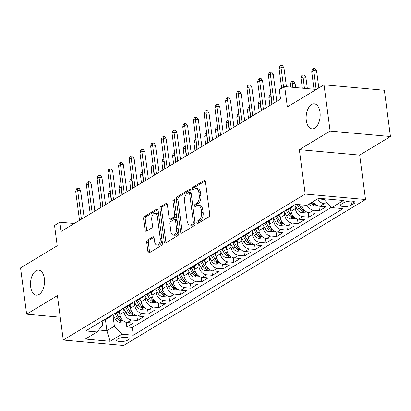 <?xml version="1.0" encoding="UTF-8"?>
<svg xmlns="http://www.w3.org/2000/svg" width="411" height="411" viewBox="0 0 411 411"><rect width="100%" height="100%" fill="white"/><g stroke="black" fill="none" stroke-linecap="round" stroke-linejoin="round"><path stroke-width="0.62" d="M196.874 222.716A1.351 0.745 -84.8 0 0 197.491 223.615A1.351 0.745 -84.8 0 0 197.778 223.543L208.942 216.808A1.932 1.069 -84.8 0 0 209.754 214.357L205.449 181.652A1.932 1.069 -84.8 0 0 204.57 180.367A1.932 1.069 -84.8 0 0 204.159 180.47L192.995 187.205A1.351 0.745 -84.8 0 0 192.425 188.921A1.351 0.745 -84.8 0 0 193.042 189.825A1.351 0.745 -84.8 0 0 193.329 189.748L194.773 188.88A6.175 3.416 -84.8 0 1 196.093 188.541A6.175 3.416 -84.8 0 1 198.903 192.661L199.258 195.389A6.175 3.416 -84.8 0 1 196.664 203.229L195.22 204.103A1.351 0.745 -84.8 0 0 194.65 205.819A1.351 0.745 -84.8 0 0 195.266 206.718A1.351 0.745 -84.8 0 0 195.554 206.646L196.997 205.772A6.175 3.416 -84.8 0 1 198.318 205.438A6.175 3.416 -84.8 0 1 201.128 209.559L201.482 212.287A6.175 3.416 -84.8 0 1 198.888 220.126L197.444 221A1.351 0.745 -84.8 0 0 196.874 222.716M198.318 205.438L199.952 205.587A6.175 3.416 -84.8 0 1 202.757 209.708L203.116 212.43A6.175 3.416 -84.8 0 1 200.517 220.275L199.073 221.144A1.351 0.745 -84.8 0 0 198.508 222.86A1.351 0.745 -84.8 0 0 198.549 223.075M205.248 180.943L194.624 187.354A1.351 0.745 -84.8 0 0 194.059 189.07A1.351 0.745 -84.8 0 0 194.1 189.286M196.093 188.541L197.727 188.69A6.175 3.416 -84.8 0 1 200.532 192.81L200.892 195.538A6.175 3.416 -84.8 0 1 198.292 203.378L196.848 204.252A1.351 0.745 -84.8 0 0 196.283 205.968A1.351 0.745 -84.8 0 0 196.324 206.183M44.362 278.514A12.582 6.961 -84.8 0 0 38.644 270.119A12.582 6.961 -84.8 0 0 30.661 286.78A12.582 6.961 -84.8 0 0 36.379 295.18A12.582 6.961 -84.8 0 0 44.362 278.514M319.999 112.203A12.582 6.961 -84.8 0 0 314.281 103.808A12.582 6.961 -84.8 0 0 306.298 120.474A12.582 6.961 -84.8 0 0 312.016 128.869A12.582 6.961 -84.8 0 0 319.999 112.203M128.088 339.954A6.288 1.973 172.5 0 0 129.111 338.659A6.288 1.973 172.5 0 0 124.533 337.369A6.288 1.973 172.5 0 0 117.654 339.008A6.288 1.973 172.5 0 0 116.637 340.303A6.288 1.973 172.5 0 0 121.209 341.592A6.288 1.973 172.5 0 0 128.088 339.954M147.523 240.039A1.932 1.069 -84.8 0 0 146.712 242.49L147.919 251.666A1.932 1.069 -84.8 0 0 148.797 252.95A1.932 1.069 -84.8 0 0 149.208 252.847L161.605 245.367A1.932 1.069 -84.8 0 0 162.417 242.916L158.112 210.211A1.932 1.069 -84.8 0 0 157.238 208.927A1.932 1.069 -84.8 0 0 156.822 209.029L144.425 216.51A1.932 1.069 -84.8 0 0 143.614 218.96L145.073 230.047A1.932 1.069 -84.8 0 0 145.951 231.331A1.932 1.069 -84.8 0 0 146.362 231.229L151.669 228.028A1.932 1.069 -84.8 0 0 152.481 225.577L151.757 220.08A5.163 2.856 -84.8 0 1 155.034 213.242A5.163 2.856 -84.8 0 1 157.377 216.689L160.213 238.216A5.163 2.856 -84.8 0 1 156.935 245.054A5.163 2.856 -84.8 0 1 154.593 241.606L154.12 238.02A1.932 1.069 -84.8 0 0 153.241 236.731A1.932 1.069 -84.8 0 0 152.83 236.839L147.523 240.039L149.152 240.188A1.932 1.069 -84.8 0 0 148.34 242.639L149.547 251.809A1.932 1.069 -84.8 0 0 149.748 252.518M330.11 131.078L299.336 149.645L359.676 155.101L390.45 136.529L330.11 131.078L324.022 84.805L287.356 106.927L284.679 86.567L279.326 89.798L280.543 99.051L61.1 231.455L59.883 222.202L54.535 225.428L57.211 245.788L20.55 267.91L26.643 314.184L60.263 317.22M299.336 149.645L305.183 194.069L63.263 340.036L57.417 295.612L26.643 314.184M180.599 231.948A1.932 1.069 -84.8 0 0 181.472 233.237A1.932 1.069 -84.8 0 0 181.888 233.129L194.285 225.649A1.932 1.069 -84.8 0 0 195.097 223.199L190.791 190.499A1.932 1.069 -84.8 0 0 189.913 189.209A1.932 1.069 -84.8 0 0 189.502 189.317L177.1 196.797A1.932 1.069 -84.8 0 0 176.293 199.248L180.599 231.948L182.227 232.097A1.932 1.069 -84.8 0 0 182.427 232.806M177.948 235.508L165.546 242.988A1.932 1.069 -84.8 0 1 165.135 243.091A1.932 1.069 -84.8 0 1 164.256 241.807L159.951 209.107A1.932 1.069 -84.8 0 1 160.763 206.656L166.07 203.45A1.932 1.069 -84.8 0 1 166.481 203.347A1.932 1.069 -84.8 0 1 167.359 204.637L169.106 217.897A1.932 1.069 -84.8 0 0 169.984 219.186A1.932 1.069 -84.8 0 0 170.395 219.078L173.915 216.957A1.932 1.069 -84.8 0 0 174.726 214.506L172.908 200.696A1.351 0.745 -84.8 0 1 173.766 198.909A1.351 0.745 -84.8 0 1 174.382 199.813L178.759 233.058A1.932 1.069 -84.8 0 1 177.948 235.508M324.022 84.805L384.357 90.261L390.45 136.529M126.208 322.347L126.814 326.956L133.236 323.082L127.282 322.543L131.566 319.958A7.866 6.067 -121.1 0 1 124.065 311.964L123.598 308.389M136.909 315.889L137.515 320.498L143.942 316.624L137.988 316.085L142.268 313.501A7.866 6.067 -121.1 0 1 134.772 305.507L134.299 301.931M147.616 309.432L148.222 314.04L154.644 310.166L148.695 309.627L152.974 307.043A7.866 6.067 -121.1 0 1 145.479 299.049L145.006 295.473M158.322 302.974L158.929 307.582L165.35 303.703L159.396 303.169L163.681 300.585A7.866 6.067 -121.1 0 1 156.18 292.591L155.712 289.015M169.024 296.516L169.63 301.124L176.052 297.245L170.103 296.711L174.382 294.127A7.866 6.067 -121.1 0 1 166.887 286.133L166.414 282.557M179.73 290.053L180.337 294.661L186.758 290.788L180.804 290.248L185.089 287.669A7.866 6.067 -121.1 0 1 177.588 279.675L177.12 276.1M190.432 283.595L191.038 288.203L197.465 284.33L191.511 283.79L195.79 281.206A7.866 6.067 -121.1 0 1 188.295 273.217L187.822 269.637M201.138 277.137L201.744 281.746L208.166 277.872L202.217 277.333L206.497 274.748A7.866 6.067 -121.1 0 1 199.001 266.754L198.528 263.179M211.84 270.679L212.451 275.288L218.873 271.414L212.919 270.875L217.203 268.291A7.866 6.067 -121.1 0 1 209.702 260.297L209.23 256.721M222.546 264.222L223.152 268.83L229.574 264.951L223.625 264.417L227.905 261.833A7.866 6.067 -121.1 0 1 220.409 253.839L219.936 250.263M233.253 257.764L233.859 262.372L240.281 258.493L234.327 257.959L238.611 255.375A7.866 6.067 -121.1 0 1 231.11 247.381L230.643 243.805M243.954 251.301L244.56 255.909L250.982 252.035L245.033 251.496L249.313 248.917A7.866 6.067 -121.1 0 1 241.817 240.923L241.344 237.347M254.661 244.843L255.267 249.451L261.689 245.578L255.734 245.038L260.019 242.454A7.866 6.067 -121.1 0 1 252.518 234.465L252.051 230.884M265.362 238.385L265.968 242.993L272.395 239.12L266.441 238.58L270.721 235.996A7.866 6.067 -121.1 0 1 263.225 228.002L262.752 224.427M276.069 231.927L276.675 236.536L283.097 232.662L277.148 232.123L281.427 229.538A7.866 6.067 -121.1 0 1 273.932 221.544L273.459 217.969M286.775 225.469L287.381 230.078L293.803 226.199L287.849 225.665L292.134 223.081A7.866 6.067 -121.1 0 1 284.633 215.087L284.165 211.511M297.477 219.012L298.083 223.62L304.505 219.741L298.556 219.207L302.835 216.623A7.866 6.067 -121.1 0 1 295.339 208.629L294.867 205.053M308.183 212.549L308.789 217.157L315.211 213.283L309.257 212.744L313.542 210.165A7.866 6.067 -121.1 0 1 307.032 205.284M318.885 206.091L319.491 210.699L325.918 206.825L319.964 206.286A7.866 6.067 -121.1 0 1 313.454 201.411M127.282 322.543A7.866 6.067 58.9 0 1 119.786 314.549L119.36 311.322M137.988 316.085A7.866 6.067 58.9 0 1 130.493 308.091L130.066 304.859M148.695 309.627A7.866 6.067 58.9 0 1 141.194 301.633L140.768 298.401M159.396 303.169A7.866 6.067 58.9 0 1 151.9 295.175L151.474 291.944M170.103 296.711A7.866 6.067 58.9 0 1 162.602 288.717L162.181 285.486M180.804 290.248A7.866 6.067 58.9 0 1 173.308 282.259L172.882 279.028M191.511 283.79A7.866 6.067 58.9 0 1 184.015 275.796L183.589 272.57M202.217 277.333A7.866 6.067 58.9 0 1 194.716 269.339L194.29 266.107M212.919 270.875A7.866 6.067 58.9 0 1 205.423 262.881L204.997 259.649M223.625 264.417A7.866 6.067 58.9 0 1 216.124 256.423L215.698 253.191M234.327 257.959A7.866 6.067 58.9 0 1 226.831 249.965L226.404 246.734M245.033 251.496A7.866 6.067 58.9 0 1 237.532 243.507L237.111 240.276M255.734 245.038A7.866 6.067 58.9 0 1 248.239 237.044L247.812 233.818M266.441 238.58A7.866 6.067 58.9 0 1 258.945 230.586L258.519 227.355M277.148 232.123A7.866 6.067 58.9 0 1 269.647 224.129L269.22 220.897M287.849 225.665A7.866 6.067 58.9 0 1 280.353 217.671L279.927 214.439M298.556 219.207A7.866 6.067 58.9 0 1 291.055 211.213L290.634 207.981M343.786 202.68L341.433 204.103A6.093 1.911 172.5 0 0 340.447 205.356A6.093 1.911 172.5 0 0 344.875 206.605A6.093 1.911 172.5 0 0 351.544 205.017L353.897 203.594A6.093 1.911 172.5 0 0 354.883 202.34A6.093 1.911 172.5 0 0 350.455 201.092A6.093 1.911 172.5 0 0 343.786 202.68M305.183 194.069L365.523 199.52L123.603 345.487L63.263 340.036M126.814 326.956L132.275 327.449L133.298 335.222L343.108 208.634L331.692 207.601L324.192 199.607L324.079 198.744M133.298 335.222L121.882 334.194L110.112 341.294L85.324 339.054L97.099 331.954L85.683 330.922L295.488 204.329L306.904 205.361L318.679 198.256L343.468 200.496L331.692 207.601M328.384 204.077L324.243 203.702A7.866 6.067 -121.1 0 1 317.734 198.826M319.491 210.699L313.542 210.165M308.789 217.157L302.835 216.623M298.083 223.62L292.134 223.081M287.381 230.078L281.427 229.538M276.675 236.536L270.721 235.996M265.968 242.993L260.019 242.454M255.267 249.451L249.313 248.917M244.56 255.909L238.611 255.375M233.859 262.372L227.905 261.833M223.152 268.83L217.203 268.291M212.451 275.288L206.497 274.748M201.744 281.746L195.79 281.206M191.038 288.203L185.089 287.669M180.337 294.661L174.382 294.127M169.63 301.124L163.681 300.585M158.929 307.582L152.974 307.043M148.222 314.04L142.268 313.501M137.515 320.498L131.566 319.958M132.275 327.449L331.41 207.303M105.442 319.712L106.896 330.721L114.386 326.2L112.891 314.847M324.192 199.607L325.425 198.867M359.676 155.101L365.523 199.52M74.283 223.502L59.883 222.202M316.357 89.428L284.679 86.567M98.702 329.982L106.896 330.721L110.112 341.294M102.103 321.012L102.647 325.137L97.099 331.954M293.541 205.505A7.866 6.067 -121.1 0 1 291.841 207.252A7.866 6.067 -121.1 0 1 289.503 207.94M282.835 211.963A7.866 6.067 -121.1 0 1 281.134 213.71A7.866 6.067 -121.1 0 1 278.802 214.398M285.224 210.524A7.866 6.067 58.9 0 0 287.561 209.836L291.841 207.252M301.782 204.899A7.866 6.067 58.9 0 0 309.257 212.744M272.128 218.426A7.866 6.067 -121.1 0 1 270.433 220.168A7.866 6.067 -121.1 0 1 268.095 220.856M274.517 216.982A7.866 6.067 58.9 0 0 276.855 216.294L281.134 213.71M261.427 224.884A7.866 6.067 -121.1 0 1 259.726 226.625A7.866 6.067 -121.1 0 1 257.394 227.319M263.816 223.44A7.866 6.067 58.9 0 0 266.148 222.752L270.433 220.168M250.72 231.342A7.866 6.067 -121.1 0 1 249.025 233.088A7.866 6.067 -121.1 0 1 246.687 233.777M253.109 229.898A7.866 6.067 58.9 0 0 255.447 229.21L259.726 226.625M240.019 237.799A7.866 6.067 -121.1 0 1 238.318 239.546A7.866 6.067 -121.1 0 1 235.981 240.235M242.403 236.361A7.866 6.067 58.9 0 0 244.74 235.667L249.025 233.088M229.312 244.257A7.866 6.067 -121.1 0 1 227.612 246.004A7.866 6.067 -121.1 0 1 225.279 246.692M231.701 242.819A7.866 6.067 58.9 0 0 234.039 242.13L238.318 239.546M218.611 250.715A7.866 6.067 -121.1 0 1 216.91 252.462A7.866 6.067 -121.1 0 1 214.573 253.15M220.995 249.277A7.866 6.067 58.9 0 0 223.332 248.588L227.612 246.004M207.904 257.173A7.866 6.067 -121.1 0 1 206.204 258.92A7.866 6.067 -121.1 0 1 203.871 259.608M210.293 255.734A7.866 6.067 58.9 0 0 212.626 255.046L216.91 252.462M197.198 263.636A7.866 6.067 -121.1 0 1 195.502 265.378A7.866 6.067 -121.1 0 1 193.165 266.071M199.587 262.192A7.866 6.067 58.9 0 0 201.924 261.504L206.204 258.92M186.496 270.094A7.866 6.067 -121.1 0 1 184.796 271.841A7.866 6.067 -121.1 0 1 182.458 272.529M188.885 268.65A7.866 6.067 58.9 0 0 191.218 267.962L195.502 265.378M175.79 276.552A7.866 6.067 -121.1 0 1 174.094 278.298A7.866 6.067 -121.1 0 1 171.757 278.987M178.179 275.113A7.866 6.067 58.9 0 0 180.516 274.42L184.796 271.841M165.088 283.009A7.866 6.067 -121.1 0 1 163.388 284.756A7.866 6.067 -121.1 0 1 161.05 285.445M167.472 281.571A7.866 6.067 58.9 0 0 169.81 280.883L174.094 278.298M154.382 289.467A7.866 6.067 -121.1 0 1 152.681 291.214A7.866 6.067 -121.1 0 1 150.349 291.902M156.771 288.029A7.866 6.067 58.9 0 0 159.108 287.34L163.388 284.756M143.675 295.925A7.866 6.067 -121.1 0 1 141.98 297.672A7.866 6.067 -121.1 0 1 139.642 298.36M146.064 294.487A7.866 6.067 58.9 0 0 148.402 293.798L152.681 291.214M132.974 302.388A7.866 6.067 -121.1 0 1 131.273 304.13A7.866 6.067 -121.1 0 1 128.936 304.818M135.363 300.944A7.866 6.067 58.9 0 0 137.695 300.256L141.98 297.672M122.267 308.846A7.866 6.067 -121.1 0 1 120.572 310.593A7.866 6.067 -121.1 0 1 118.234 311.281M124.656 307.402A7.866 6.067 58.9 0 0 126.994 306.714L131.273 304.13M111.566 315.304A7.866 6.067 -121.1 0 1 109.865 317.051A7.866 6.067 -121.1 0 1 107.528 317.739M113.95 313.865A7.866 6.067 58.9 0 0 116.287 313.172L120.572 310.593M103.248 320.323A7.866 6.067 58.9 0 0 105.586 319.635L109.865 317.051M114.386 326.2L121.882 334.194M190.591 189.79L178.734 196.941A1.932 1.069 -84.8 0 0 177.922 199.392L182.227 232.097M192.795 223.805A1.351 0.745 -84.8 0 0 193.36 222.089L189.584 193.386A1.351 0.745 -84.8 0 0 188.968 192.482A1.351 0.745 -84.8 0 0 188.68 192.554L187.154 193.473A6.175 3.416 -84.8 0 0 184.56 201.318L187.144 220.938A6.175 3.416 -84.8 0 0 189.949 225.058A6.175 3.416 -84.8 0 0 191.269 224.725L192.795 223.805L194.424 223.949A1.351 0.745 -84.8 0 0 195.009 222.556M191.151 193.237A1.351 0.745 -84.8 0 0 190.601 192.631L188.968 192.482M189.949 225.058L191.577 225.207A6.175 3.416 -84.8 0 0 192.903 224.868L191.269 224.725M194.424 223.949L192.903 224.868M167.159 203.928L162.396 206.8A1.932 1.069 -84.8 0 0 161.585 209.25L165.89 241.951A1.932 1.069 -84.8 0 0 166.09 242.665M169.984 219.186L171.613 219.33A1.932 1.069 -84.8 0 0 172.024 219.227L175.548 217.106A1.932 1.069 -84.8 0 0 176.386 215.035M170.919 231.66A5.163 2.856 -84.8 0 0 173.262 235.102A5.163 2.856 -84.8 0 0 176.54 228.269L175.538 220.681A1.932 1.069 -84.8 0 0 174.665 219.397A1.932 1.069 -84.8 0 0 174.249 219.5L170.729 221.621A1.932 1.069 -84.8 0 0 169.918 224.072L170.919 231.66M173.262 235.102L174.896 235.251A5.163 2.856 -84.8 0 0 178.225 229.03M177.1 220.476A1.932 1.069 -84.8 0 0 176.293 219.541L174.665 219.397M153.92 237.311L149.152 240.188M156.935 245.054L158.569 245.203A5.163 2.856 -84.8 0 0 161.903 238.981M158.908 216.243A5.163 2.856 -84.8 0 0 156.663 213.391L155.034 213.242M157.911 209.502L146.054 216.659A1.932 1.069 -84.8 0 0 145.242 219.109L146.701 230.191A1.932 1.069 -84.8 0 0 146.902 230.9M324.171 199.438L322.825 199.546A5.209 4.023 -121.1 0 1 320.256 198.4M311.713 71.714L312.473 69.105L313.547 68.462L315.175 68.606L316.573 70.815L313.639 70.548L311.713 71.714L314.014 89.218M313.547 68.462L316.121 89.408M316.573 70.815L318.828 87.939M286.441 86.726L283.96 67.866L281.021 67.604L283.605 87.214M279.095 68.765L279.86 66.161L280.929 65.513L281.021 67.604L279.095 68.765L281.679 88.375M280.929 65.513L282.562 65.662L283.96 67.866M317.04 205.3L316.455 205.654L312.119 206.003A5.209 4.023 -121.1 0 1 308.851 204.185M310.886 202.957A5.209 4.023 58.9 0 0 312.899 204.437L314.61 204.313L314.184 203.666A5.209 4.023 -121.1 0 1 312.17 202.181M301.006 78.172L301.772 75.567L302.84 74.92L304.474 75.069L305.871 77.273L302.933 77.006L301.006 78.172L302.321 88.165M302.84 74.92L304.428 88.355M305.871 77.273L307.361 88.617M306.334 211.757L305.748 212.112L301.417 212.461A5.209 4.023 -121.1 0 1 297.281 209.42L294.723 204.791M297.271 204.493L299.316 208.192A5.209 4.023 58.9 0 0 302.198 210.9L303.909 210.771L303.482 210.124A5.209 4.023 -121.1 0 1 300.6 207.416L299.074 204.652M290.305 84.63L291.065 82.025L292.139 81.378L293.767 81.527L295.165 83.731L292.231 83.469L290.305 84.63L290.628 87.106M292.139 81.378L292.735 87.296M295.165 83.731L295.668 87.564M291.034 211.028L289.668 208.562M295.632 218.215L295.041 218.57L290.711 218.924A5.209 4.023 -121.1 0 1 286.575 215.878L284.022 211.249M286.251 210.375L288.609 214.65A5.209 4.023 58.9 0 0 291.491 217.357L293.202 217.229L292.776 216.582A5.209 4.023 -121.1 0 1 289.894 213.879L287.638 209.79M280.117 89.321L280.364 88.483L281.607 87.851M281.432 87.836L281.463 88.509M280.328 217.486L278.966 215.02M284.926 224.678L284.34 225.028L280.009 225.382A5.209 4.023 -121.1 0 1 275.873 222.336L273.315 217.707M275.545 216.833L277.908 221.113A5.209 4.023 58.9 0 0 280.79 223.815L282.501 223.687L282.074 223.039A5.209 4.023 -121.1 0 1 279.192 220.337L276.932 216.248M271.183 96.415L268.892 97.546L269.935 105.452M268.892 97.546L269.657 94.941L270.726 94.294L271.861 104.291M276.808 101.306L273.253 74.324L270.32 74.062L274.122 102.93M268.393 75.223L269.154 72.619L270.227 71.971L270.32 74.062L268.393 75.223L272.19 104.091M270.227 71.971L271.856 72.12L273.253 74.324M266.102 107.764L262.552 80.782L259.613 80.52L263.415 109.388M257.687 81.681L258.452 79.076L259.521 78.429L259.613 80.52L257.687 81.681L261.488 110.549M259.521 78.429L261.155 78.578L262.552 80.782M255.395 114.222L251.845 87.245L248.912 86.978L252.708 115.845M246.985 88.139L247.746 85.534L248.819 84.887L248.912 86.978L246.985 88.139L250.782 117.007M248.819 84.887L250.448 85.036L251.845 87.245M244.694 120.68L241.139 93.703L238.205 93.436L242.007 122.303M236.279 94.597L237.044 91.992L238.113 91.35L238.205 93.436L236.279 94.597L240.081 123.464M238.113 91.35L239.741 91.494L241.139 93.703M269.621 223.944L268.26 221.478M274.219 231.136L273.634 231.491L269.303 231.84A5.209 4.023 -121.1 0 1 265.167 228.799L262.608 224.17M264.838 223.296L267.201 227.571A5.209 4.023 58.9 0 0 270.084 230.273L271.794 230.15L271.368 229.497A5.209 4.023 -121.1 0 1 268.486 226.795L266.225 222.705M260.476 102.873L258.19 104.004L259.228 111.91M258.19 104.004L258.951 101.399L260.024 100.757L261.155 110.749M233.987 127.143L230.437 100.161L227.499 99.894L231.301 128.761M225.572 101.06L226.338 98.45L227.406 97.808L227.499 99.894L225.572 101.06L229.374 129.922M227.406 97.808L229.04 97.952L230.437 100.161M258.92 230.401L257.558 227.935M263.518 237.594L262.932 237.948L258.596 238.298A5.209 4.023 -121.1 0 1 254.466 235.256L251.907 230.628M254.137 229.754L256.495 234.029A5.209 4.023 58.9 0 0 259.377 236.731L261.093 236.608L260.661 235.955A5.209 4.023 -121.1 0 1 257.779 233.253L255.524 229.163M249.775 109.336L247.484 110.467L248.527 118.368M247.484 110.467L248.249 107.857L249.318 107.214L250.453 117.207M223.286 133.601L219.731 106.619L216.797 106.357L220.599 135.219M214.871 107.518L215.631 104.913L216.705 104.266L216.797 106.357L214.871 107.518L218.673 136.385M216.705 104.266L218.333 104.415L219.731 106.619M248.213 236.859L246.852 234.398M252.811 244.052L252.226 244.406L247.895 244.756A5.209 4.023 -121.1 0 1 243.759 241.714L241.2 237.085M243.43 236.212L245.793 240.486A5.209 4.023 58.9 0 0 248.676 243.189L250.386 243.065L249.96 242.418A5.209 4.023 -121.1 0 1 247.078 239.711L244.817 235.621M239.068 115.794L236.782 116.924L237.82 124.826M236.782 116.924L237.543 114.32L238.616 113.672L239.747 123.665M212.579 140.059L209.029 113.076L206.091 112.814L209.893 141.682M204.164 113.975L204.93 111.371L205.998 110.723L206.091 112.814L204.164 113.975L207.966 142.843M205.998 110.723L207.632 110.872L209.029 113.076M237.512 243.322L236.15 240.856M242.11 250.51L241.524 250.864L237.188 251.213A5.209 4.023 -121.1 0 1 233.052 248.172L230.499 243.543M232.729 242.67L235.087 246.944A5.209 4.023 58.9 0 0 237.969 249.652L239.68 249.523L239.253 248.876A5.209 4.023 -121.1 0 1 236.371 246.168L234.116 242.084M228.367 122.252L226.076 123.382L227.119 131.289M226.076 123.382L226.841 120.777L227.91 120.13L229.045 130.123M201.873 146.516L198.323 119.534L195.389 119.272L199.186 148.14M193.463 120.433L194.223 117.829L195.297 117.181L195.389 119.272L193.463 120.433L197.259 149.301M195.297 117.181L196.926 117.33L198.323 119.534M226.805 249.78L225.444 247.314M231.403 256.967L230.818 257.322L226.487 257.671A5.209 4.023 -121.1 0 1 222.351 254.63L219.793 250.001M222.022 249.128L224.385 253.402A5.209 4.023 58.9 0 0 227.268 256.11L228.978 255.981L228.552 255.334A5.209 4.023 -121.1 0 1 225.67 252.631L223.409 248.542M217.66 128.71L215.369 129.84L216.412 137.747M215.369 129.84L216.135 127.235L217.208 126.588L218.339 136.586M191.172 152.974L187.616 125.997L184.683 125.73L188.485 154.598M182.756 126.891L183.522 124.286L184.59 123.639L184.683 125.73L182.756 126.891L186.558 155.759M184.59 123.639L186.219 123.788L187.616 125.997M216.104 256.238L214.737 253.772M220.702 263.43L220.111 263.78L215.78 264.134A5.209 4.023 -121.1 0 1 211.644 261.088L209.086 256.459M211.316 255.585L213.679 259.865A5.209 4.023 58.9 0 0 216.561 262.567L218.272 262.439L217.845 261.792A5.209 4.023 -121.1 0 1 214.963 259.089L212.708 255M206.954 135.168L204.668 136.298L205.706 144.204M204.668 136.298L205.433 133.693L206.502 133.046L207.637 143.043M180.465 159.432L176.915 132.455L173.981 132.188L177.778 161.055M172.05 133.349L172.815 130.744L173.884 130.102L173.981 132.188L172.05 133.349L175.851 162.217M173.884 130.102L175.518 130.246L176.915 132.455M205.397 262.696L204.036 260.23M209.995 269.888L209.41 270.243L205.079 270.592A5.209 4.023 -121.1 0 1 200.943 267.551L198.385 262.922M200.614 262.048L202.977 266.323A5.209 4.023 58.9 0 0 205.86 269.025L207.57 268.902L207.144 268.249A5.209 4.023 -121.1 0 1 204.262 265.547L202.001 261.458M196.253 141.625L193.961 142.756L195.004 150.662M193.961 142.756L194.727 140.151L195.795 139.509L196.931 149.501M169.764 165.895L166.208 138.913L163.275 138.646L167.077 167.513M161.348 139.812L162.114 137.202L163.182 136.56L163.275 138.646L161.348 139.812L165.15 168.674M163.182 136.56L164.811 136.704L166.208 138.913M194.691 269.154L193.329 266.688M199.289 276.346L198.703 276.701L194.372 277.05A5.209 4.023 -121.1 0 1 190.236 274.009L187.678 269.38M189.908 268.506L192.271 272.781A5.209 4.023 58.9 0 0 195.153 275.483L196.864 275.36L196.437 274.707A5.209 4.023 -121.1 0 1 193.555 272.005L191.295 267.915M185.546 148.088L183.26 149.219L184.298 157.12M183.26 149.219L184.02 146.609L185.094 145.967L186.224 155.959M159.057 172.353L155.507 145.371L152.568 145.104L156.37 173.971M150.642 146.27L151.407 143.665L152.476 143.018L152.568 145.104L150.642 146.27L154.444 175.137M152.476 143.018L154.11 143.167L155.507 145.371M183.989 275.611L182.628 273.145M188.587 282.804L188.002 283.158L183.666 283.508A5.209 4.023 -121.1 0 1 179.53 280.466L176.977 275.838M179.206 274.964L181.564 279.239A5.209 4.023 58.9 0 0 184.447 281.941L186.157 281.818L185.731 281.17A5.209 4.023 -121.1 0 1 182.849 278.463L180.593 274.373M174.845 154.546L172.553 155.677L173.596 163.578M172.553 155.677L173.319 153.072L174.387 152.424L175.523 162.417M148.356 178.811L144.8 151.829L141.867 151.567L145.669 180.429M139.94 152.728L140.701 150.123L141.774 149.476L141.867 151.567L139.94 152.728L143.737 181.595M141.774 149.476L143.403 149.625L144.8 151.829M173.283 282.074L171.921 279.608M177.881 289.262L177.295 289.616L172.964 289.966A5.209 4.023 -121.1 0 1 168.829 286.924L166.27 282.295M168.5 281.422L170.863 285.696A5.209 4.023 58.9 0 0 173.745 288.404L175.456 288.275L175.029 287.628A5.209 4.023 -121.1 0 1 172.147 284.921L169.887 280.836M164.138 161.004L161.852 162.134L162.89 170.041M161.852 162.134L162.612 159.53L163.686 158.882L164.816 168.875M137.649 185.269L134.099 158.286L131.16 158.024L134.962 186.892M129.234 159.185L129.999 156.581L131.068 155.933L131.16 158.024L129.234 159.185L133.036 188.053M131.068 155.933L132.702 156.082L134.099 158.286M162.581 288.532L161.215 286.066M167.179 295.72L166.589 296.074L162.258 296.423A5.209 4.023 -121.1 0 1 158.122 293.382L155.569 288.753M157.798 287.88L160.156 292.154A5.209 4.023 58.9 0 0 163.039 294.862L164.749 294.733L164.323 294.086A5.209 4.023 -121.1 0 1 161.441 291.378L159.185 287.294M153.431 167.462L151.145 168.592L152.188 176.499M151.145 168.592L151.911 165.987L152.979 165.34L154.115 175.333M126.942 191.726L123.392 164.749L120.459 164.482L124.256 193.35M118.532 165.643L119.293 163.039L120.366 162.391L120.459 164.482L118.532 165.643L122.329 194.511M120.366 162.391L121.995 162.54L123.392 164.749M151.875 294.99L150.513 292.524M156.473 302.183L155.887 302.532L151.556 302.886A5.209 4.023 -121.1 0 1 147.421 299.84L144.862 295.211M147.092 294.338L149.455 298.617A5.209 4.023 58.9 0 0 152.337 301.32L154.048 301.191L153.622 300.544A5.209 4.023 -121.1 0 1 150.739 297.841L148.479 293.752M142.73 173.92L140.439 175.05L141.482 182.957M140.439 175.05L141.204 172.445L142.273 171.798L143.408 181.796M116.241 198.184L112.686 171.207L109.752 170.94L113.554 199.808M107.826 172.101L108.591 169.496L109.66 168.854L109.752 170.94L107.826 172.101L111.628 200.969M109.66 168.854L111.289 168.998L112.686 171.207M141.168 301.448L139.807 298.982M145.766 308.64L145.181 308.995L140.85 309.344A5.209 4.023 -121.1 0 1 136.714 306.303L134.156 301.674M136.385 300.801L138.748 305.075A5.209 4.023 58.9 0 0 141.631 307.777L143.341 307.654L142.915 307.002A5.209 4.023 -121.1 0 1 140.033 304.299L137.772 300.21M132.023 180.378L129.737 181.508L130.775 189.414M129.737 181.508L130.498 178.903L131.571 178.256L132.702 188.253M105.535 204.647L101.985 177.665L99.046 177.398L102.848 206.265M97.119 178.564L97.885 175.954L98.953 175.312L99.046 177.398L97.119 178.564L100.921 207.427M98.953 175.312L100.587 175.456L101.985 177.665M130.467 307.906L129.105 305.44M135.065 315.098L134.479 315.453L130.143 315.802A5.209 4.023 -121.1 0 1 126.013 312.761L123.454 308.132M125.684 307.258L128.042 311.533A5.209 4.023 58.9 0 0 130.924 314.235L132.635 314.112L132.208 313.459A5.209 4.023 -121.1 0 1 129.326 310.757L127.071 306.668M121.322 186.841L119.031 187.971L120.074 195.872M119.031 187.971L119.796 185.361L120.865 184.719L122 194.711M94.833 211.105L91.278 184.123L88.344 183.856L92.146 212.723M86.418 185.022L87.178 182.417L88.252 181.77L88.344 183.856L86.418 185.022L90.22 213.89M88.252 181.77L89.881 181.919L91.278 184.123M119.76 314.364L118.399 311.898M124.358 321.556L123.773 321.911L119.442 322.26A5.209 4.023 -121.1 0 1 115.306 319.219L112.748 314.59M114.977 313.716L117.341 317.991A5.209 4.023 58.9 0 0 120.223 320.693L121.933 320.57L121.507 319.917A5.209 4.023 -121.1 0 1 118.625 317.215L116.364 313.125M110.616 193.298L108.329 194.429L109.367 202.33M108.329 194.429L109.09 191.824L110.163 191.177L111.294 201.169M84.127 217.563L80.577 190.581L77.638 190.319L81.44 219.181M75.711 191.48L76.477 188.875L77.545 188.228L77.638 190.319L75.711 191.48L79.513 220.347M77.545 188.228L79.179 188.377L80.577 190.581M119.786 314.549L124.065 311.964M130.493 308.091L134.772 305.507M141.194 301.633L145.479 299.049M151.9 295.175L156.18 292.591M162.602 288.717L166.887 286.133M173.308 282.259L177.588 279.675M184.015 275.796L188.295 273.217M194.716 269.339L199.001 266.754M205.423 262.881L209.702 260.297M216.124 256.423L220.409 253.839M226.831 249.965L231.11 247.381M237.532 243.507L241.817 240.923M248.239 237.044L252.518 234.465M258.945 230.586L263.225 228.002M269.647 224.129L273.932 221.544M280.353 217.671L284.633 215.087M291.055 211.213L295.339 208.629M319.964 206.286L324.243 203.702M353.604 201.39L353.897 203.594M351.025 201.082L351.544 205.017M200.517 220.275L198.888 220.126M203.116 212.43L201.482 212.287M202.757 209.708L201.128 209.559M196.848 204.252L195.22 204.103M198.292 203.378L196.664 203.229M200.892 195.538L199.258 195.389M200.532 192.81L198.903 192.661M194.624 187.354L192.995 187.205M204.961 180.542L204.159 180.47M199.073 221.144L197.444 221M177.922 199.392L176.293 199.248M178.734 196.941L177.1 196.797M190.303 189.389L189.502 189.317M194.968 222.233L193.36 222.089M191.192 193.53L189.584 193.386M165.89 241.951L164.256 241.807M161.585 209.25L159.951 209.107M162.396 206.8L160.763 206.656M166.871 203.522L166.07 203.45M172.024 219.227L170.395 219.078M175.548 217.106L173.915 216.957M176.334 214.65L174.726 214.506M174.516 200.845L172.908 200.696M178.148 228.413L176.54 228.269M177.146 220.825L175.538 220.681M153.627 236.911L152.83 236.839M161.821 238.359L160.213 238.216M158.985 216.833L157.377 216.689M146.701 230.191L145.073 230.047M145.242 219.109L143.614 218.96M146.054 216.659L144.425 216.51M157.624 209.101L156.822 209.029M149.547 251.809L147.919 251.666M148.34 242.639L146.712 242.49M322.933 199.535L324.094 198.837M312.232 205.998L315.427 204.067M312.668 202.685L312.899 204.437M301.525 212.456L304.721 210.524M300.6 207.416L302.162 206.476M297.281 209.42L299.316 208.192M301.967 209.142L302.198 210.9M290.818 218.914L294.019 216.982M289.894 213.879L291.456 212.934M286.575 215.878L288.609 214.65M291.26 215.6L291.491 217.357M280.117 225.372L283.313 223.445M279.192 220.337L280.754 219.392M275.873 222.336L277.908 221.113M280.559 222.058L280.79 223.815M269.411 231.83L272.611 229.903M268.486 226.795L270.048 225.85M265.167 228.799L267.201 227.571M269.852 228.516L270.084 230.273M258.709 238.288L261.905 236.361M257.779 233.253L259.346 232.313M254.466 235.256L256.495 234.029M259.146 234.979L259.377 236.731M248.003 244.751L251.198 242.819M247.078 239.711L248.64 238.77M243.759 241.714L245.793 240.486M248.444 241.437L248.676 243.189M237.296 251.208L240.497 249.277M236.371 246.168L237.933 245.228M233.052 248.172L235.087 246.944M237.738 247.895L237.969 249.652M226.595 257.666L229.79 255.734M225.67 252.631L227.232 251.686M222.351 254.63L224.385 253.402M227.036 254.352L227.268 256.11M215.888 264.124L219.089 262.197M214.963 259.089L216.525 258.144M211.644 261.088L213.679 259.865M216.33 260.81L216.561 262.567M205.187 270.582L208.382 268.655M204.262 265.547L205.824 264.602M200.943 267.551L202.977 266.323M205.628 267.268L205.86 269.025M194.48 277.04L197.676 275.113M193.555 272.005L195.117 271.065M190.236 274.009L192.271 272.781M194.922 273.731L195.153 275.483M183.774 283.503L186.974 281.571M182.849 278.463L184.411 277.523M179.53 280.466L181.564 279.239M184.215 280.189L184.447 281.941M173.072 289.961L176.268 288.029M172.147 284.921L173.709 283.98M168.829 286.924L170.863 285.696M173.514 286.647L173.745 288.404M162.366 296.418L165.566 294.487M161.441 291.378L163.003 290.438M158.122 293.382L160.156 292.154M162.807 293.105L163.039 294.862M151.664 302.876L154.86 300.95M150.739 297.841L152.301 296.896M147.421 299.84L149.455 298.617M152.106 299.562L152.337 301.32M140.958 309.334L144.158 307.407M140.033 304.299L141.595 303.354M136.714 306.303L138.748 305.075M141.399 306.02L141.631 307.777M130.256 315.792L133.452 313.865M129.326 310.757L130.893 309.817M126.013 312.761L128.042 311.533M130.693 312.483L130.924 314.235M119.55 322.255L122.745 320.323M118.625 317.215L120.187 316.275M115.306 319.219L117.341 317.991M119.991 318.941L120.223 320.693"/></g></svg>
